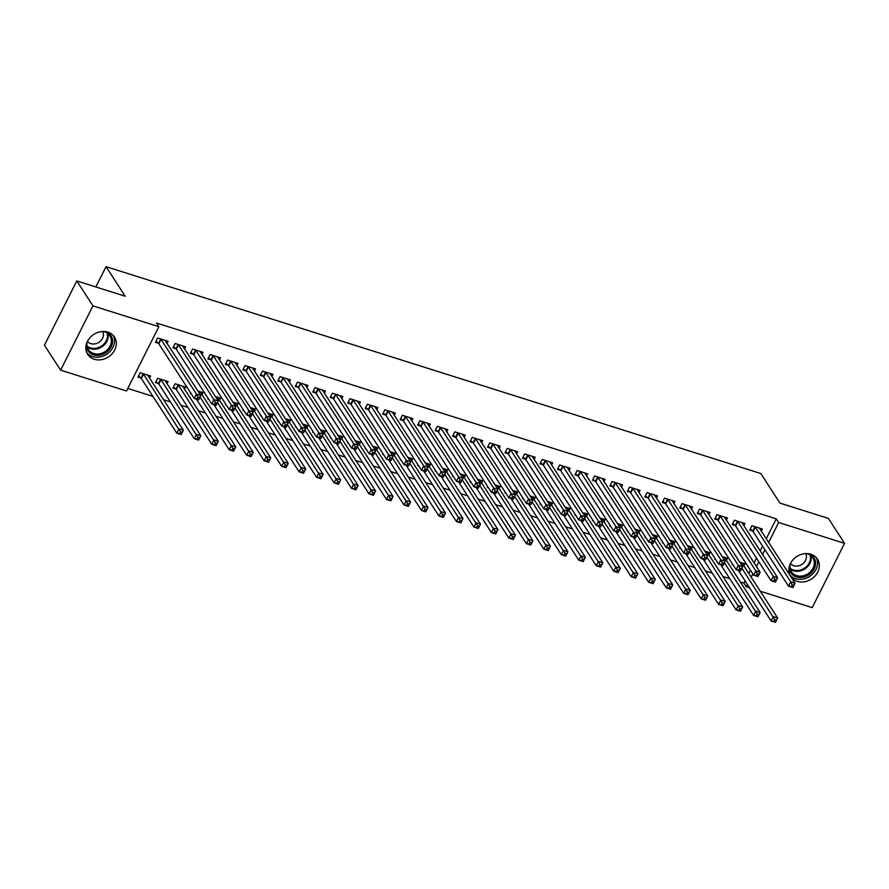 <?xml version="1.0" encoding="UTF-8"?>
<svg xmlns="http://www.w3.org/2000/svg" width="889" height="889" viewBox="0 0 889 889"><rect width="100%" height="100%" fill="white"/><g stroke="black" fill="none" stroke-linecap="round" stroke-linejoin="round"><path stroke-width="1.33" d="M107.902 332.142A15.946 13.435 -33 0 1 114.459 337.02A15.946 13.435 -33 0 1 112.058 353.855A15.946 13.435 -33 0 1 94.267 359.245A15.946 13.435 -33 0 1 87.7 354.367A15.946 13.435 -33 0 1 90.111 337.531A15.946 13.435 -33 0 1 107.902 332.142M790.432 576.028A15.946 13.435 -33 0 1 793.321 559.414A15.946 13.435 -33 0 1 810.901 554.247A15.946 13.435 -33 0 1 817.469 559.125A15.946 13.435 -33 0 1 815.057 575.961A15.946 13.435 -33 0 1 797.266 581.35A15.946 13.435 -33 0 1 790.999 576.905M127.794 388.449L152.93 396.383M163.587 399.75L170.41 401.906M181.067 405.273L187.89 407.429M198.547 410.796L205.37 412.952M216.027 416.319L222.85 418.475M233.507 421.842L240.33 423.997M250.987 427.365L257.81 429.52M268.467 432.887L275.29 435.043M285.947 438.41L292.759 440.566M303.427 443.933L310.239 446.089M320.907 449.456L327.719 451.612M338.376 454.979L345.199 457.135M355.856 460.502L362.679 462.658M373.336 466.025L380.159 468.181M390.816 471.548L397.639 473.704M408.295 477.071L415.119 479.227M425.775 482.594L432.599 484.749M443.255 488.117L450.078 490.272M460.735 493.639L467.558 495.784M478.215 499.151L485.027 501.307M495.695 504.674L502.507 506.83M513.175 510.197L519.987 512.353M530.644 515.72L537.467 517.876M548.124 521.243L554.947 523.399M565.604 526.766L572.427 528.922M583.084 532.289L589.907 534.445M600.564 537.812L607.387 539.967M618.044 543.335L624.867 545.49M635.524 548.857L642.347 551.013M653.004 554.38L659.827 556.536M670.484 559.903L677.307 562.059M687.964 565.426L694.776 567.582M705.444 570.949L712.256 573.105M722.913 576.472L729.736 578.628M740.393 581.995L743.926 583.106L746.316 586.796L747.46 584.529M126.516 390.982L60.619 370.157L92.956 305.872L158.853 326.685L126.516 390.982M92.956 305.872L76.787 280.924L44.45 345.221L60.619 370.157M76.787 280.924L125.205 296.226L106.035 266.667L760.795 473.526L779.964 503.096L828.381 518.387L844.55 543.335L812.213 607.62L760.273 591.207M749.616 587.84L746.316 586.796M106.035 266.667L95.834 286.947M167.065 383.67L168.121 381.559L157.631 378.236L155.453 382.581L158.275 383.481M184.534 348.91L185.601 346.799L175.111 343.487L172.933 347.832L175.755 348.721M202.014 394.716L203.081 392.594L197.891 390.96M191.346 393.927L190.413 393.627L190.735 392.982M219.494 359.956L220.561 357.845L210.071 354.533L207.882 358.878L210.715 359.767M236.974 405.751L238.041 403.639L232.851 402.006M226.295 404.973L225.362 404.673L225.695 404.028M254.454 371.002L255.521 368.891L245.031 365.579L242.841 369.924L245.675 370.813M271.934 416.797L273.001 414.685L267.811 413.052M261.255 416.008L260.321 415.719L260.644 415.074M289.414 382.048L290.47 379.936L279.991 376.625L277.801 380.97L280.635 381.859M306.894 427.842L307.95 425.731L302.771 424.097M296.215 427.053L295.281 426.764L295.604 426.12M324.374 393.094L325.43 390.982L314.95 387.671L312.761 392.016L315.595 392.905M341.854 438.888L342.91 436.777L337.731 435.143M331.175 438.099L330.241 437.81L330.564 437.166M359.323 404.139L360.389 402.028L349.899 398.717L347.721 403.05L350.544 403.95M376.803 449.934L377.869 447.823L372.68 446.178M366.135 449.145L365.201 448.856L365.523 448.212M394.283 415.185L395.349 413.074L384.859 409.751L382.681 414.096L385.504 414.996M411.763 460.98L412.829 458.868L407.64 457.224M401.083 460.191L400.161 459.902L400.483 459.257M429.243 426.231L430.309 424.12L419.819 420.797L417.63 425.142L420.464 426.042M446.723 472.026L447.789 469.914L442.6 468.27M436.043 471.237L435.11 470.937L435.443 470.292M464.202 437.277L465.269 435.154L454.779 431.843L452.59 436.188L455.424 437.088M481.682 483.071L482.749 480.96L477.56 479.315M471.003 482.283L470.07 481.982L470.392 481.338M499.162 448.312L500.218 446.2L489.739 442.889L487.55 447.234L490.384 448.134M516.642 494.117L517.698 491.995L512.52 490.361M505.963 493.328L505.03 493.028L505.352 492.384M534.122 459.357L535.178 457.246L524.688 453.935L522.51 458.279L525.332 459.168M551.602 505.152L552.658 503.041L547.48 501.407M540.923 504.374L539.99 504.074L540.312 503.43M569.071 470.403L570.138 468.292L559.648 464.98L557.47 469.325L560.292 470.214M586.551 516.198L587.618 514.086L582.428 512.453M575.883 515.409L574.95 515.12L575.272 514.475M604.031 481.449L605.098 479.338L594.608 476.026L592.43 480.371L595.252 481.26M621.511 527.244L622.578 525.132L617.388 523.499M610.832 526.455L609.898 526.166L610.232 525.521M638.991 492.495L640.058 490.384L629.568 487.072L627.378 491.417L630.212 492.306M656.471 538.289L657.538 536.178L652.348 534.545M645.792 537.501L644.858 537.212L645.181 536.567M673.951 503.541L675.007 501.429L664.528 498.118L662.338 502.463L665.172 503.352M691.431 549.335L692.487 547.224L687.308 545.59M680.752 548.546L679.818 548.257L680.141 547.613M708.911 514.587L709.967 512.475L699.487 509.164L697.298 513.498L700.132 514.398M726.391 560.381L727.446 558.27L722.268 556.625M715.712 559.592L714.778 559.303L715.1 558.659M743.871 525.632L744.926 523.521L734.436 520.198L732.258 524.543L735.081 525.443M743.926 583.106L745.071 580.828M748.771 573.472L750.405 570.227M754.105 562.859L756.472 558.159M760.173 550.791L762.551 546.079M766.251 538.723L776.264 518.82L156.453 322.996L158.853 326.685M761.34 531.155L762.406 529.044L751.916 525.721L749.738 530.066L752.561 530.966M743.871 565.904L744.926 563.793L739.748 562.148M733.192 565.115L732.258 564.815L732.58 564.182M726.391 520.109L727.446 517.998L716.956 514.675L714.778 519.02L717.601 519.921M708.911 554.858L709.967 552.747L704.788 551.102M698.232 554.069L697.298 553.78L697.621 553.136M691.431 509.064L692.487 506.952L682.007 503.641L679.818 507.975L682.652 508.875M673.951 543.812L675.018 541.701L669.828 540.067M663.272 543.023L662.338 542.735L662.661 542.09M656.471 498.018L657.538 495.906L647.048 492.595L644.858 496.94L647.692 497.829M638.991 532.767L640.058 530.655L634.868 529.022M628.312 531.978L627.378 531.689L627.712 531.044M621.511 486.972L622.578 484.861L612.088 481.549L609.898 485.894L612.732 486.783M604.031 521.721L605.098 519.609L599.908 517.976M593.363 520.932L592.43 520.643L592.752 519.998M586.551 475.926L587.618 473.815L577.128 470.503L574.95 474.848L577.772 475.737M569.071 510.675L570.138 508.564L564.96 506.93M558.403 509.897L557.47 509.597L557.792 508.953M551.591 464.88L552.658 462.769L542.168 459.457L539.99 463.802L542.812 464.691M534.122 499.64L535.178 497.518L530 495.884M523.443 498.851L522.51 498.551L522.832 497.907M516.642 453.834L517.698 451.723L507.219 448.412L505.03 452.757L507.863 453.646M499.162 488.594L500.218 486.483L495.04 484.838M488.483 487.805L487.55 487.505L487.872 486.861M481.682 442.8L482.738 440.677L472.259 437.366L470.07 441.711L472.904 442.611M464.202 477.549L465.269 475.437L460.08 473.793M453.523 476.76L452.59 476.46L452.912 475.815M446.723 431.754L447.789 429.631L437.299 426.32L435.11 430.665L437.944 431.565M429.243 466.503L430.309 464.391L425.12 462.747M418.563 465.714L417.63 465.414L417.963 464.769M411.763 420.708L412.829 418.597L402.339 415.274L400.15 419.619L402.984 420.519M394.283 455.457L395.349 453.346L390.16 451.701M383.615 454.668L382.681 454.379L383.003 453.734M376.803 409.662L377.869 407.551L367.379 404.239L365.201 408.573L368.024 409.473M359.334 444.411L360.389 442.3L355.211 440.666M348.655 443.622L347.721 443.333L348.043 442.689M341.854 398.616L342.91 396.505L332.419 393.194L330.241 397.539L333.064 398.428M324.374 433.365L325.43 431.254L320.251 429.62M313.695 432.576L312.761 432.287L313.084 431.643M306.894 387.571L307.95 385.459L297.471 382.148L295.281 386.493L298.115 387.382M289.414 422.319L290.481 420.208L285.291 418.575M278.735 421.53L277.801 421.242L278.124 420.597M271.934 376.525L273.001 374.413L262.511 371.102L260.321 375.447L263.155 376.336M254.454 411.274L255.521 409.162L250.331 407.529M243.775 410.496L242.841 410.196L243.175 409.551M236.974 365.479L238.041 363.368L227.551 360.056L225.362 364.401L228.195 365.29M219.494 400.228L220.561 398.116L215.371 396.483M208.815 399.45L207.893 399.15L208.215 398.505M202.014 354.433L203.081 352.322L192.591 349.01L190.413 353.355L193.235 354.244M184.534 389.193L185.601 387.071L175.111 383.759L172.933 388.104L175.755 389.004M167.054 343.387L168.121 341.276L157.631 337.964L155.453 342.309L158.275 343.21M149.585 378.147L150.641 376.036L140.151 372.713L137.973 377.058L140.795 377.958M776.264 518.82L778.653 522.51L844.55 543.335M751.172 577.161L752.794 573.916M756.506 566.56L758.873 561.848M762.573 554.492L764.94 549.78M768.641 542.412L778.653 522.51M792.177 584.784L791.299 586.518L793.055 587.073L793.921 585.329L792.177 584.784L790.743 581.862L795.11 583.24L792.932 587.585L788.554 586.207L790.743 581.862L755.294 527.177A2.045 0.633 26.7 0 0 754.939 526.788L754.75 526.621M759.573 528.144L759.562 528.244A2.045 0.633 26.7 0 0 759.662 528.555L795.11 583.24L793.921 585.329M791.299 586.518L788.554 586.207L753.105 531.511A2.045 0.633 26.7 0 0 752.75 531.133L750.294 528.966M776.441 620.077L774.697 619.533L773.83 621.267L775.575 621.822L777.631 617.988L775.452 622.333L771.085 620.955L773.263 616.61L777.631 617.988L742.182 563.304A2.045 0.633 -153.3 0 1 742.082 563.004L742.104 562.893M738.248 570.305L771.085 620.955L773.83 621.267M741.893 568.227L774.697 619.533M774.697 579.261L773.819 580.995L775.575 581.55L776.441 579.806L774.697 579.261L773.263 576.339L777.631 577.717L775.452 582.062L771.074 580.684L773.263 576.339L737.814 521.654A2.045 0.633 26.7 0 0 737.459 521.265L737.27 521.098M742.104 522.621L742.082 522.721A2.045 0.633 26.7 0 0 742.182 523.032L777.631 577.717L776.441 579.806M773.819 580.995L771.074 580.684L735.625 525.999A2.045 0.633 26.7 0 0 735.281 525.61L732.814 523.443M757.217 573.738L756.35 575.472L758.095 576.028L758.962 574.283L757.217 573.738L755.783 570.816L760.151 572.194L757.973 576.539L753.605 575.161L755.783 570.816L720.334 516.131A2.045 0.633 26.7 0 0 719.979 515.742L719.79 515.576M724.624 517.098L724.602 517.198A2.045 0.633 26.7 0 0 724.702 517.509L760.151 572.194L758.962 574.283M756.35 575.472L753.605 575.161L718.145 520.476A2.045 0.633 26.7 0 0 717.801 520.087L715.334 517.92M758.973 614.555L757.217 614.01L756.35 615.744L758.095 616.299L760.151 612.465L757.973 616.81L753.605 615.432L755.783 611.087L760.151 612.465L724.702 557.781A2.045 0.633 -153.3 0 1 724.602 557.481L724.624 557.37M720.768 564.782L753.605 615.432L756.35 615.744M724.413 562.704L757.217 614.01M741.493 609.043L739.737 608.487L738.87 610.221L740.615 610.776L742.682 606.943L740.493 611.288L736.125 609.91L738.303 605.565L742.682 606.943L707.222 552.258A2.045 0.633 -153.3 0 1 707.122 551.958L707.144 551.847M703.288 559.27L736.125 609.91L738.87 610.221M706.933 557.181L739.737 608.487M809.279 553.836A13.802 11.624 -33 0 1 809.679 574.305A13.802 11.624 -33 0 1 796.022 576.772A13.802 11.624 -33 0 1 789.221 566.838M790.188 564.059A12.779 10.768 147 0 0 791.388 571.705A12.779 10.768 147 0 0 808.846 573.172A12.779 10.768 147 0 0 812.835 557.803A12.779 10.768 147 0 0 806.345 553.58M790.465 563.459A9.09 7.668 147 0 0 802.534 564.004A9.09 7.668 147 0 0 805.678 553.591M789.81 574.772A15.835 13.346 147 0 0 810.757 575.65A15.835 13.346 147 0 0 816.291 557.603M106.28 331.73A13.802 11.624 -33 0 1 106.669 352.2A13.802 11.624 -33 0 1 93.023 354.667A13.802 11.624 -33 0 1 86.222 344.732M87.178 341.943A12.779 10.768 147 0 0 88.389 349.588A12.779 10.768 147 0 0 105.835 351.066A12.779 10.768 147 0 0 109.825 335.698A12.779 10.768 147 0 0 103.335 331.475M87.466 341.354A9.09 7.668 147 0 0 99.524 341.898A9.09 7.668 147 0 0 102.68 331.486M86.8 352.666A15.835 13.346 147 0 0 107.747 353.544A15.835 13.346 147 0 0 113.281 335.497M739.737 568.215L738.87 569.949L740.615 570.505L741.493 568.76L739.737 568.215L738.303 565.293L742.671 566.671L740.493 571.016L736.125 569.638L738.303 565.293L702.855 510.608A2.045 0.633 26.7 0 0 702.499 510.219L702.31 510.053M707.144 511.575L707.122 511.686A2.045 0.633 26.7 0 0 707.222 511.986L742.671 566.671L741.493 568.76M738.87 569.949L736.125 569.638L700.665 514.953A2.045 0.633 26.7 0 0 700.321 514.564L697.854 512.397M722.257 562.693L721.39 564.426L723.135 564.982L724.013 563.237L722.257 562.693L720.823 559.77L725.202 561.148L723.013 565.493L718.645 564.115L720.823 559.77L685.375 505.085A2.045 0.633 26.7 0 0 685.019 504.696L684.83 504.53M689.664 506.052L689.642 506.163A2.045 0.633 26.7 0 0 689.742 506.463L725.202 561.148L724.013 563.237M721.39 564.426L718.645 564.115L683.185 509.43A2.045 0.633 26.7 0 0 682.841 509.041L680.374 506.874M724.013 603.52L722.257 602.964L721.39 604.698L723.135 605.253L725.202 601.431L723.013 605.765L718.645 604.387L720.823 600.042L725.202 601.431L689.742 546.735A2.045 0.633 -153.3 0 1 689.653 546.435L689.664 546.324M685.808 553.747L718.645 604.387L721.39 604.698M689.464 551.658L722.257 602.964M706.533 597.997L704.788 597.441L703.91 599.175L705.655 599.731L707.722 595.908L705.533 600.242L701.165 598.864L703.343 594.519L707.722 595.908L672.262 541.212A2.045 0.633 -153.3 0 1 672.173 540.912L672.184 540.812M668.328 548.224L701.165 598.864L703.91 599.175M671.984 546.135L704.788 597.441M704.777 557.17L703.91 558.903L705.655 559.459L706.533 557.714L704.777 557.17L703.343 554.247L707.722 555.625L705.533 559.97L701.165 558.592L703.343 554.247L667.895 499.562A2.045 0.633 26.7 0 0 667.55 499.174L667.35 499.007M672.184 500.529L672.173 500.64A2.045 0.633 26.7 0 0 672.262 500.94L707.722 555.625L706.533 557.714M703.91 558.903L701.165 558.592L665.705 503.907A2.045 0.633 26.7 0 0 665.361 503.518L662.894 501.352M689.053 592.474L687.308 591.918L686.43 593.652L688.175 594.208L690.242 590.385L688.053 594.73L683.685 593.341L685.875 588.996L690.242 590.385L654.782 535.689A2.045 0.633 -153.3 0 1 654.693 535.389L654.704 535.289M650.848 542.701L683.685 593.341L686.43 593.652M654.504 540.612L687.308 591.918M687.308 551.647L686.43 553.38L688.175 553.936L689.053 552.202L687.308 551.647L685.864 548.724L690.242 550.102L688.053 554.447L683.685 553.069L685.864 548.724L650.415 494.04A2.045 0.633 26.7 0 0 650.07 493.651L649.87 493.484M654.704 495.006L654.693 495.117A2.045 0.633 26.7 0 0 654.782 495.417L690.242 550.102L689.053 552.202M686.43 553.38L683.685 553.069L648.237 498.385A2.045 0.633 26.7 0 0 647.881 497.996L645.414 495.829M671.573 586.951L669.828 586.396L668.95 588.129L670.695 588.685L672.762 584.862L670.573 589.207L666.205 587.818L668.395 583.473L672.762 584.862L637.313 530.166A2.045 0.633 -153.3 0 1 637.213 529.866L637.224 529.766M633.368 537.178L666.205 587.818L668.95 588.129M637.024 535.089L669.828 586.396M669.828 546.124L668.95 547.857L670.695 548.413L671.573 546.679L669.828 546.124L668.395 543.201L672.762 544.59L670.573 548.924L666.205 547.546L668.395 543.201L632.935 488.517A2.045 0.633 26.7 0 0 632.59 488.128L632.401 487.961M637.224 489.483L637.213 489.595A2.045 0.633 26.7 0 0 637.302 489.895L672.762 544.59L671.573 546.679M668.95 547.857L666.205 547.546L630.757 492.862A2.045 0.633 26.7 0 0 630.401 492.473L627.934 490.306M654.093 581.428L652.348 580.873L651.47 582.606L653.215 583.162L655.282 579.339L653.093 583.684L648.726 582.295L650.915 577.961L655.282 579.339L619.833 524.643A2.045 0.633 -153.3 0 1 619.733 524.343L619.744 524.243M615.899 531.655L648.726 582.295L651.47 582.606M619.544 529.566L652.348 580.873M652.348 540.601L651.47 542.334L653.215 542.89L654.093 541.157L652.348 540.601L650.915 537.678L655.282 539.067L653.093 543.401L648.726 542.023L650.915 537.678L615.455 482.994A2.045 0.633 26.7 0 0 615.11 482.605L614.921 482.438M619.744 483.972L619.733 484.072A2.045 0.633 26.7 0 0 619.833 484.372L655.282 539.067L654.093 541.157M651.47 542.334L648.726 542.023L613.277 487.339A2.045 0.633 26.7 0 0 612.921 486.95L610.454 484.783M636.613 575.905L634.868 575.35L633.99 577.094L635.746 577.639L637.802 573.816L635.613 578.161L631.246 576.772L633.435 572.438L637.802 573.816L602.353 519.12A2.045 0.633 -153.3 0 1 602.253 518.82L602.264 518.72M598.419 526.132L631.246 576.772L633.99 577.094M602.064 524.043L634.868 575.35M634.868 535.078L633.99 536.812L635.735 537.367L636.613 535.634L634.868 535.078L633.435 532.155L637.802 533.544L635.613 537.889L631.246 536.5L633.435 532.155L597.975 477.471A2.045 0.633 26.7 0 0 597.63 477.082L597.441 476.915M602.264 478.449L602.253 478.549A2.045 0.633 26.7 0 0 602.353 478.849L637.802 533.544L636.613 535.634M633.99 536.812L631.246 536.5L595.797 481.816A2.045 0.633 26.7 0 0 595.441 481.427L592.985 479.26M619.133 570.382L617.388 569.827L616.51 571.571L618.266 572.116L620.322 568.293L618.144 572.638L613.766 571.26L615.955 566.915L620.322 568.293L584.873 513.609A2.045 0.633 -153.3 0 1 584.773 513.297L584.784 513.197M580.939 520.61L613.766 571.26L616.51 571.571M584.584 518.52L617.388 569.827M617.388 529.555L616.51 531.289L618.266 531.844L619.133 530.111L617.388 529.555L615.955 526.632L620.322 528.022L618.133 532.367L613.766 530.977L615.955 526.632L580.495 471.948A2.045 0.633 26.7 0 0 580.15 471.559L579.961 471.392M584.784 472.926L584.773 473.026A2.045 0.633 26.7 0 0 584.873 473.326L620.322 528.022L619.133 530.111M616.51 531.289L613.766 530.977L578.317 476.293A2.045 0.633 26.7 0 0 577.961 475.904L575.505 473.737M601.653 564.859L599.908 564.304L599.03 566.049L600.786 566.593L602.842 562.77L600.664 567.115L596.286 565.737L598.475 561.392L602.842 562.77L567.393 508.086A2.045 0.633 -153.3 0 1 567.293 507.775L567.315 507.675M563.459 515.087L596.286 565.737L599.03 566.049M567.104 512.997L599.908 564.304M599.908 524.032L599.03 525.766L600.786 526.321L601.653 524.588L599.908 524.032L598.475 521.11L602.842 522.499L600.664 526.844L596.286 525.455L598.475 521.11L563.026 466.425A2.045 0.633 26.7 0 0 562.67 466.047L562.481 465.869M567.304 467.403L567.293 467.503A2.045 0.633 26.7 0 0 567.393 467.803L602.842 522.499L601.653 524.588M599.03 525.766L596.286 525.455L560.837 470.77A2.045 0.633 26.7 0 0 560.481 470.381L558.025 468.214M584.173 559.337L582.428 558.781L581.55 560.526L583.306 561.07L585.362 557.247L583.184 561.592L578.806 560.214L580.995 555.869L585.362 557.247L549.913 502.563A2.045 0.633 -153.3 0 1 549.813 502.252L549.835 502.152M545.979 509.564L578.806 560.214L581.55 560.526M549.624 507.475L582.428 558.781M582.428 518.509L581.55 520.254L583.306 520.798L584.173 519.065L582.428 518.509L580.995 515.598L585.362 516.976L583.184 521.321L578.806 519.932L580.995 515.598L545.546 460.902A2.045 0.633 26.7 0 0 545.19 460.524L545.001 460.346M549.835 461.88L549.813 461.98A2.045 0.633 26.7 0 0 549.913 462.28L585.362 516.976L584.173 519.065M581.55 520.254L578.806 519.932L543.357 465.247A2.045 0.633 26.7 0 0 543.012 464.858L540.545 462.691M566.704 553.814L564.948 553.258L564.082 555.003L565.826 555.547L567.882 551.725L565.704 556.07L561.337 554.692L563.515 550.347L567.882 551.725L532.433 497.04A2.045 0.633 -153.3 0 1 532.333 496.729L532.355 496.629M528.499 504.041L561.337 554.692L564.082 555.003M532.144 501.952L564.948 553.258M564.948 512.986L564.082 514.731L565.826 515.276L566.693 513.542L564.948 512.986L563.515 510.075L567.882 511.453L565.704 515.798L561.326 514.42L563.515 510.075L528.066 455.379A2.045 0.633 26.7 0 0 527.71 455.001L527.521 454.824M532.355 456.357L532.333 456.457A2.045 0.633 26.7 0 0 532.433 456.757L567.882 511.453L566.693 513.542M564.082 514.731L561.326 514.42L525.877 459.724A2.045 0.633 26.7 0 0 525.532 459.346L523.065 457.168M549.224 548.291L547.468 547.735L546.602 549.48L548.346 550.035L550.402 546.202L548.224 550.547L543.857 549.169L546.035 544.824L550.402 546.202L514.953 491.517A2.045 0.633 -153.3 0 1 514.853 491.206L514.875 491.106M511.019 498.518L543.857 549.169L546.602 549.48M514.664 496.429L547.468 547.735M547.468 507.463L546.602 509.208L548.346 509.753L549.224 508.019L547.468 507.463L546.035 504.552L550.402 505.93L548.224 510.275L543.857 508.897L546.035 504.552L510.586 449.856A2.045 0.633 26.7 0 0 510.23 449.478L510.042 449.312M514.875 450.834L514.853 450.934A2.045 0.633 26.7 0 0 514.953 451.245L550.402 505.93L549.224 508.019M546.602 509.208L543.857 508.897L508.397 454.201A2.045 0.633 26.7 0 0 508.052 453.823L505.585 451.645M531.744 542.768L529.988 542.223L529.122 543.957L530.866 544.513L532.933 540.679L530.744 545.024L526.377 543.646L528.555 539.301L532.933 540.679L497.473 485.994A2.045 0.633 -153.3 0 1 497.373 485.683L497.396 485.583M493.539 492.995L526.377 543.646L529.122 543.957M497.195 490.917L529.988 542.223M529.988 501.941L529.122 503.685L530.866 504.23L531.744 502.496L529.988 501.941L528.555 499.029L532.933 500.407L530.744 504.752L526.377 503.374L528.555 499.029L493.106 444.333A2.045 0.633 26.7 0 0 492.75 443.955L492.562 443.789M497.396 445.311L497.373 445.411A2.045 0.633 26.7 0 0 497.473 445.722L532.933 500.407L531.744 502.496M529.122 503.685L526.377 503.374L490.917 448.678A2.045 0.633 26.7 0 0 490.572 448.3L488.105 446.134M514.264 537.245L512.509 536.7L511.642 538.434L513.386 538.99L515.453 535.156L513.264 539.501L508.897 538.123L511.075 533.778L515.453 535.156L479.993 480.471A2.045 0.633 -153.3 0 1 479.904 480.16L479.916 480.06M476.06 487.472L508.897 538.123L511.642 538.434M479.716 485.394L512.509 536.7M512.509 496.418L511.642 498.162L513.386 498.707L514.264 496.973L512.509 496.418L511.075 493.506L515.453 494.884L513.264 499.229L508.897 497.851L511.075 493.506L475.626 438.81A2.045 0.633 26.7 0 0 475.282 438.433L475.082 438.266M479.916 439.788L479.893 439.888A2.045 0.633 26.7 0 0 479.993 440.199L515.453 494.884L514.264 496.973M511.642 498.162L508.897 497.851L473.437 443.155A2.045 0.633 26.7 0 0 473.092 442.778L470.625 440.611M496.784 531.722L495.04 531.178L494.162 532.911L495.906 533.467L497.973 529.633L495.784 533.978L491.417 532.6L493.606 528.255L497.973 529.633L462.513 474.948A2.045 0.633 -153.3 0 1 462.424 474.637L462.436 474.537M458.58 481.949L491.417 532.6L494.162 532.911M462.236 479.871L495.04 531.178M495.04 490.895L494.162 492.639L495.906 493.184L496.784 491.45L495.04 490.895L493.595 487.983L497.973 489.361L495.784 493.706L491.417 492.328L493.595 487.983L458.146 433.287A2.045 0.633 26.7 0 0 457.802 432.91L457.602 432.743M462.436 434.265L462.424 434.365A2.045 0.633 26.7 0 0 462.513 434.677L497.973 489.361L496.784 491.45M494.162 492.639L491.417 492.328L455.957 437.632A2.045 0.633 26.7 0 0 455.613 437.255L453.146 435.088M479.304 526.199L477.56 525.655L476.682 527.388L478.426 527.944L480.493 524.11L478.304 528.455L473.937 527.077L476.126 522.732L480.493 524.11L445.033 469.425A2.045 0.633 -153.3 0 1 444.945 469.114L444.956 469.014M441.1 476.426L473.937 527.077L476.682 527.388M444.756 474.348L477.56 525.655M477.56 485.372L476.682 487.116L478.426 487.672L479.304 485.927L477.56 485.372L476.126 482.46L480.493 483.838L478.304 488.183L473.937 486.805L476.126 482.46L440.666 427.776A2.045 0.633 26.7 0 0 440.322 427.387L440.133 427.22M444.956 428.742L444.945 428.842A2.045 0.633 26.7 0 0 445.033 429.154L480.493 483.838L479.304 485.927M476.682 487.116L473.937 486.805L438.488 432.11A2.045 0.633 26.7 0 0 438.133 431.732L435.666 429.565M461.824 520.676L460.08 520.132L459.202 521.865L460.947 522.421L463.013 518.587L460.824 522.932L456.457 521.554L458.646 517.209L463.013 518.587L427.565 463.902A2.045 0.633 -153.3 0 1 427.465 463.602L427.476 463.491M423.631 470.903L456.457 521.554L459.202 521.865M427.276 468.825L460.08 520.132M460.08 479.86L459.202 481.594L460.947 482.149L461.824 480.404L460.08 479.86L458.646 476.937L463.013 478.315L460.824 482.66L456.457 481.282L458.646 476.937L423.186 422.253A2.045 0.633 26.7 0 0 422.842 421.864L422.653 421.697M427.476 423.22L427.465 423.32A2.045 0.633 26.7 0 0 427.565 423.631L463.013 478.315L461.824 480.404M459.202 481.594L456.457 481.282L421.008 426.587A2.045 0.633 26.7 0 0 420.653 426.209L418.186 424.042M444.344 515.153L442.6 514.609L441.722 516.342L443.467 516.898L445.533 513.064L443.344 517.409L438.977 516.031L441.166 511.686L445.533 513.064L410.085 458.38A2.045 0.633 -153.3 0 1 409.985 458.079L409.996 457.968M406.151 465.38L438.977 516.031L441.722 516.342M409.796 463.302L442.6 514.609M442.6 474.337L441.722 476.071L443.467 476.626L444.344 474.882L442.6 474.337L441.166 471.414L445.533 472.792L443.344 477.137L438.977 475.759L441.166 471.414L405.706 416.73A2.045 0.633 26.7 0 0 405.362 416.341L405.173 416.174M409.996 417.697L409.985 417.797A2.045 0.633 26.7 0 0 410.085 418.108L445.533 472.792L444.344 474.882M441.722 476.071L438.977 475.759L403.528 421.075A2.045 0.633 26.7 0 0 403.173 420.686L400.717 418.519M426.864 509.641L425.12 509.086L424.242 510.819L425.998 511.375L428.054 507.541L425.875 511.886L421.497 510.508L423.686 506.163L428.054 507.541L392.605 452.857A2.045 0.633 -153.3 0 1 392.505 452.557L392.516 452.445M388.671 459.857L421.497 510.508L424.242 510.819M392.316 457.779L425.12 509.086M425.12 468.814L424.242 470.548L425.998 471.103L426.864 469.359L425.12 468.814L423.686 465.892L428.054 467.27L425.864 471.615L421.497 470.237L423.686 465.892L388.226 411.207A2.045 0.633 26.7 0 0 387.882 410.818L387.693 410.651M392.516 412.174L392.505 412.274A2.045 0.633 26.7 0 0 392.605 412.585L428.054 467.27L426.864 469.359M424.242 470.548L421.497 470.237L386.048 415.552A2.045 0.633 26.7 0 0 385.693 415.163L383.237 412.996M409.385 504.119L407.64 503.563L406.762 505.296L408.518 505.852L410.574 502.018L408.395 506.363L404.017 504.985L406.206 500.64L410.574 502.018L375.125 447.334A2.045 0.633 -153.3 0 1 375.025 447.034L375.036 446.923M371.191 454.346L404.017 504.985L406.762 505.296M374.836 452.257L407.64 503.563M407.64 463.291L406.762 465.025L408.518 465.58L409.385 463.836L407.64 463.291L406.206 460.369L410.574 461.747L408.395 466.092L404.017 464.714L406.206 460.369L370.757 405.684A2.045 0.633 26.7 0 0 370.402 405.295L370.213 405.128M375.036 406.651L375.025 406.762A2.045 0.633 26.7 0 0 375.125 407.062L410.574 461.747L409.385 463.836M406.762 465.025L404.017 464.714L368.568 410.029A2.045 0.633 26.7 0 0 368.213 409.64L365.757 407.473M391.905 498.596L390.16 498.04L389.282 499.774L391.038 500.329L393.094 496.507L390.916 500.84L386.537 499.462L388.726 495.117L393.094 496.507L357.645 441.811A2.045 0.633 -153.3 0 1 357.545 441.511L357.567 441.4M353.711 448.823L386.537 499.462L389.282 499.774M357.356 446.734L390.16 498.04M390.16 457.768L389.282 459.502L391.038 460.058L391.905 458.313L390.16 457.768L388.726 454.846L393.094 456.224L390.916 460.569L386.537 459.191L388.726 454.846L353.277 400.161A2.045 0.633 26.7 0 0 352.922 399.772L352.733 399.606M357.556 401.128L357.545 401.239A2.045 0.633 26.7 0 0 357.645 401.539L393.094 456.224L391.905 458.313M389.282 459.502L386.537 459.191L351.088 404.506A2.045 0.633 26.7 0 0 350.744 404.117L348.277 401.95M372.68 452.245L371.802 453.979L373.558 454.535L374.425 452.79L372.68 452.245L371.246 449.323L375.614 450.701L373.436 455.046L369.057 453.668L371.246 449.323L335.798 394.638A2.045 0.633 26.7 0 0 335.442 394.249L335.253 394.083M340.087 395.605L340.065 395.716A2.045 0.633 26.7 0 0 340.165 396.016L375.614 450.701L374.425 452.79M371.802 453.979L369.057 453.668L333.608 398.983A2.045 0.633 26.7 0 0 333.264 398.594L330.797 396.427M355.2 446.723L354.333 448.456L356.078 449.012L356.956 447.278L355.2 446.723L353.766 443.8L358.134 445.178L355.956 449.523L351.588 448.145L353.766 443.8L318.318 389.115A2.045 0.633 26.7 0 0 317.962 388.726L317.773 388.56M322.607 390.082L322.585 390.193A2.045 0.633 26.7 0 0 322.685 390.493L358.134 445.178L356.956 447.278M354.333 448.456L351.588 448.145L316.128 393.46A2.045 0.633 26.7 0 0 315.784 393.071L313.317 390.904M337.72 441.2L336.853 442.933L338.598 443.489L339.476 441.755L337.72 441.2L336.286 438.277L340.654 439.666L338.476 444L334.108 442.622L336.286 438.277L300.838 383.592A2.045 0.633 26.7 0 0 300.482 383.203L300.293 383.037M305.127 384.559L305.105 384.67A2.045 0.633 26.7 0 0 305.205 384.97L340.654 439.666L339.476 441.755M336.853 442.933L334.108 442.622L298.648 387.937A2.045 0.633 26.7 0 0 298.304 387.548L295.837 385.382M320.24 435.677L319.373 437.41L321.118 437.966L321.996 436.232L320.24 435.677L318.807 432.754L323.185 434.143L320.996 438.477L316.628 437.099L318.807 432.754L283.358 378.069A2.045 0.633 26.7 0 0 283.002 377.681L282.813 377.514M287.647 379.047L287.625 379.147A2.045 0.633 26.7 0 0 287.725 379.447L323.185 434.143L321.996 436.232M319.373 437.41L316.628 437.099L281.168 382.414A2.045 0.633 26.7 0 0 280.824 382.026L278.357 379.859M302.76 430.154L301.893 431.887L303.638 432.443L304.516 430.709L302.76 430.154L301.327 427.231L305.705 428.62L303.516 432.965L299.149 431.576L301.327 427.231L265.878 372.547A2.045 0.633 26.7 0 0 265.533 372.158L265.333 371.991M270.167 373.524L270.156 373.624A2.045 0.633 26.7 0 0 270.245 373.925L305.705 428.62L304.516 430.709M301.893 431.887L299.149 431.576L263.689 376.892A2.045 0.633 26.7 0 0 263.344 376.503L260.877 374.336M285.291 424.631L284.413 426.364L286.158 426.92L287.036 425.186L285.291 424.631L283.858 421.708L288.225 423.097L286.036 427.442L281.669 426.053L283.858 421.708L248.398 367.024A2.045 0.633 26.7 0 0 248.053 366.635L247.853 366.468M252.687 368.002L252.676 368.102A2.045 0.633 26.7 0 0 252.765 368.402L288.225 423.097L287.036 425.186M284.413 426.364L281.669 426.053L246.22 371.369A2.045 0.633 26.7 0 0 245.864 370.98L243.397 368.813M374.425 493.073L372.68 492.517L371.813 494.251L373.558 494.806L375.614 490.984L373.436 495.329L369.068 493.94L371.246 489.595L375.614 490.984L340.165 436.288A2.045 0.633 -153.3 0 1 340.065 435.988L340.087 435.888M336.231 443.3L369.068 493.94L371.813 494.251M339.876 441.211L372.68 492.517M356.956 487.55L355.2 486.994L354.333 488.728L356.078 489.283L358.134 485.461L355.956 489.806L351.588 488.417L353.766 484.072L358.134 485.461L322.685 430.765A2.045 0.633 -153.3 0 1 322.585 430.465L322.607 430.365M318.751 437.777L351.588 488.417L354.333 488.728M322.396 435.688L355.2 486.994M339.476 482.027L337.72 481.471L336.853 483.205L338.598 483.76L340.665 479.938L338.476 484.283L334.108 482.894L336.286 478.549L340.665 479.938L305.205 425.242A2.045 0.633 -153.3 0 1 305.105 424.942L305.127 424.842M301.271 432.254L334.108 482.894L336.853 483.205M304.927 430.165L337.72 481.471M321.996 476.504L320.24 475.948L319.373 477.693L321.118 478.238L323.185 474.415L320.996 478.76L316.628 477.371L318.807 473.037L323.185 474.415L287.725 419.719A2.045 0.633 -153.3 0 1 287.636 419.419L287.647 419.319M283.791 426.731L316.628 477.371L319.373 477.693M287.447 424.642L320.24 475.948M304.516 470.981L302.771 470.425L301.893 472.17L303.638 472.715L305.705 468.892L303.516 473.237L299.149 471.848L301.338 467.514L305.705 468.892L270.245 414.196A2.045 0.633 -153.3 0 1 270.156 413.896L270.167 413.796M266.311 421.208L299.149 471.848L301.893 472.17M269.967 419.119L302.771 470.425M287.036 465.458L285.291 464.903L284.413 466.647L286.158 467.192L288.225 463.369L286.036 467.714L281.669 466.336L283.858 461.991L288.225 463.369L252.765 408.684A2.045 0.633 -153.3 0 1 252.676 408.373L252.687 408.273M248.831 415.685L281.669 466.336L284.413 466.647M252.487 413.596L285.291 464.903M269.556 459.935L267.811 459.38L266.933 461.124L268.678 461.669L270.745 457.846L268.556 462.191L264.189 460.813L266.378 456.468L270.745 457.846L235.296 403.162A2.045 0.633 -153.3 0 1 235.196 402.85L235.207 402.75M231.362 410.162L264.189 460.813L266.933 461.124M235.007 408.073L267.811 459.38M267.811 419.108L266.933 420.841L268.678 421.397L269.556 419.664L267.811 419.108L266.378 416.196L270.745 417.574L268.556 421.919L264.189 420.53L266.378 416.196L230.918 361.501A2.045 0.633 26.7 0 0 230.573 361.123L230.384 360.945M235.207 362.479L235.196 362.579A2.045 0.633 26.7 0 0 235.285 362.879L270.745 417.574L269.556 419.664M266.933 420.841L264.189 420.53L228.74 365.846A2.045 0.633 26.7 0 0 228.384 365.457L225.917 363.29M252.076 454.412L250.331 453.857L249.453 455.601L251.198 456.146L253.265 452.323L251.076 456.668L246.709 455.29L248.898 450.945L253.265 452.323L217.816 397.639A2.045 0.633 -153.3 0 1 217.716 397.327L217.727 397.227M213.882 404.639L246.709 455.29L249.453 455.601M217.527 402.55L250.331 453.857M250.331 413.585L249.453 415.33L251.198 415.874L252.076 414.141L250.331 413.585L248.898 410.674L253.265 412.052L251.076 416.396L246.709 415.007L248.898 410.674L213.438 355.978A2.045 0.633 26.7 0 0 213.093 355.6L212.904 355.422M217.727 356.956L217.716 357.056A2.045 0.633 26.7 0 0 217.816 357.356L253.265 412.052L252.076 414.141M249.453 415.33L246.709 415.007L211.26 360.323A2.045 0.633 26.7 0 0 210.904 359.934L208.448 357.767M234.596 448.889L232.851 448.334L231.973 450.078L233.729 450.623L235.785 446.8L233.596 451.145L229.229 449.767L231.418 445.422L235.785 446.8L200.336 392.116A2.045 0.633 -153.3 0 1 200.236 391.805L200.247 391.705M196.402 399.117L229.229 449.767L231.973 450.078M200.047 397.027L232.851 448.334M232.851 408.062L231.973 409.807L233.718 410.351L234.596 408.618L232.851 408.062L231.418 405.151L235.785 406.529L233.596 410.874L229.229 409.496L231.418 405.151L195.958 350.455A2.045 0.633 26.7 0 0 195.613 350.077L195.424 349.91M200.247 351.433L200.236 351.533A2.045 0.633 26.7 0 0 200.336 351.844L235.785 406.529L234.596 408.618M231.973 409.807L229.229 409.496L193.78 354.8A2.045 0.633 26.7 0 0 193.424 354.422L190.968 352.244M217.116 443.367L215.371 442.811L214.493 444.556L216.249 445.111L218.305 441.277L216.127 445.622L211.749 444.244L213.938 439.899L218.305 441.277L182.856 386.593A2.045 0.633 -153.3 0 1 182.756 386.282L182.767 386.182M173.488 387.004L175.944 389.171A2.045 0.633 -153.3 0 1 176.3 389.549L211.749 444.244L214.493 444.556M177.944 384.659L178.133 384.826A2.045 0.633 -153.3 0 1 178.489 385.204L215.371 442.811M215.371 402.539L214.493 404.284L216.249 404.828L217.116 403.095L215.371 402.539L213.938 399.628L218.305 401.006L216.116 405.351L211.749 403.973L213.938 399.628L178.489 344.932A2.045 0.633 26.7 0 0 178.133 344.554L177.944 344.387M182.767 345.91L182.756 346.01A2.045 0.633 26.7 0 0 182.856 346.321L218.305 401.006L217.116 403.095M214.493 404.284L211.749 403.973L176.3 349.277A2.045 0.633 26.7 0 0 175.944 348.899L173.488 346.721M199.636 437.844L197.891 437.299L197.014 439.033L198.769 439.588L200.825 435.754L198.647 440.099L194.269 438.722L196.458 434.377L200.825 435.754L165.376 381.07A2.045 0.633 -153.3 0 1 165.276 380.759L165.298 380.659M156.008 381.481L158.475 383.648A2.045 0.633 -153.3 0 1 158.82 384.026L194.269 438.722L197.014 439.033M160.465 379.136L160.653 379.303A2.045 0.633 -153.3 0 1 161.009 379.692L197.891 437.299M197.891 397.016L197.014 398.761L198.769 399.305L199.636 397.572L197.891 397.016L196.458 394.105L200.825 395.483L198.647 399.828L194.269 398.45L196.458 394.105L161.009 339.409A2.045 0.633 26.7 0 0 160.653 339.031L160.465 338.865M165.287 340.387L165.276 340.487A2.045 0.633 26.7 0 0 165.376 340.798L200.825 395.483L199.636 397.572M197.014 398.761L194.269 398.45L158.82 343.754A2.045 0.633 26.7 0 0 158.475 343.376L156.008 341.209M182.156 432.321L180.411 431.776L179.545 433.51L181.289 434.065L183.345 430.232L181.167 434.577L176.8 433.199L178.978 428.854L183.345 430.232L147.896 375.547A2.045 0.633 -153.3 0 1 147.796 375.236L147.818 375.136M138.528 375.958L140.995 378.125A2.045 0.633 -153.3 0 1 141.34 378.514L176.8 433.199L179.545 433.51M142.985 373.613L143.173 373.78A2.045 0.633 -153.3 0 1 143.529 374.169L180.411 431.776M755.294 527.177L753.105 531.511M754.939 526.788L752.75 531.133M737.814 521.654L735.625 525.999M737.459 521.265L735.281 525.61M720.334 516.131L718.145 520.476M719.979 515.742L717.801 520.087M810.879 555.647A12.779 10.768 -33 0 1 805.723 568.36A12.779 10.768 -33 0 1 790.221 569.038M790.021 568.138A12.357 10.412 147 0 0 805.201 567.627A12.357 10.412 147 0 0 810.135 555.103M107.88 333.542A12.779 10.768 -33 0 1 102.713 346.254A12.779 10.768 -33 0 1 87.211 346.932M87.022 346.021A12.357 10.412 147 0 0 102.202 345.521A12.357 10.412 147 0 0 107.125 332.997M702.855 510.608L700.665 514.953M702.499 510.219L700.321 514.564M685.375 505.085L683.185 509.43M685.019 504.696L682.841 509.041M667.895 499.562L665.705 503.907M667.55 499.174L665.361 503.518M650.415 494.04L648.237 498.385M650.07 493.651L647.881 497.996M632.935 488.517L630.757 492.862M632.59 488.128L630.401 492.473M615.455 482.994L613.277 487.339M615.11 482.605L612.921 486.95M597.975 477.471L595.797 481.816M597.63 477.082L595.441 481.427M580.495 471.948L578.317 476.293M580.15 471.559L577.961 475.904M563.026 466.425L560.837 470.77M562.67 466.047L560.481 470.381M545.546 460.902L543.357 465.247M545.19 460.524L543.012 464.858M528.066 455.379L525.877 459.724M527.71 455.001L525.532 459.346M510.586 449.856L508.397 454.201M510.23 449.478L508.052 453.823M493.106 444.333L490.917 448.678M492.75 443.955L490.572 448.3M475.626 438.81L473.437 443.155M475.282 438.433L473.092 442.778M458.146 433.287L455.957 437.632M457.802 432.91L455.613 437.255M440.666 427.776L438.488 432.11M440.322 427.387L438.133 431.732M423.186 422.253L421.008 426.587M422.842 421.864L420.653 426.209M405.706 416.73L403.528 421.075M405.362 416.341L403.173 420.686M388.226 411.207L386.048 415.552M387.882 410.818L385.693 415.163M370.757 405.684L368.568 410.029M370.402 405.295L368.213 409.64M353.277 400.161L351.088 404.506M352.922 399.772L350.744 404.117M335.798 394.638L333.608 398.983M335.442 394.249L333.264 398.594M318.318 389.115L316.128 393.46M317.962 388.726L315.784 393.071M300.838 383.592L298.648 387.937M300.482 383.203L298.304 387.548M283.358 378.069L281.168 382.414M283.002 377.681L280.824 382.026M265.878 372.547L263.689 376.892M265.533 372.158L263.344 376.503M248.398 367.024L246.22 371.369M248.053 366.635L245.864 370.98M230.918 361.501L228.74 365.846M230.573 361.123L228.384 365.457M213.438 355.978L211.26 360.323M213.093 355.6L210.904 359.934M195.958 350.455L193.78 354.8M195.613 350.077L193.424 354.422M175.944 389.171L178.133 384.826M176.3 389.549L178.489 385.204M178.489 344.932L176.3 349.277M178.133 344.554L175.944 348.899M158.475 383.648L160.653 379.303M158.82 384.026L161.009 379.692M161.009 339.409L158.82 343.754M160.653 339.031L158.475 343.376M140.995 378.125L143.173 373.78M141.34 378.514L143.529 374.169"/></g></svg>
